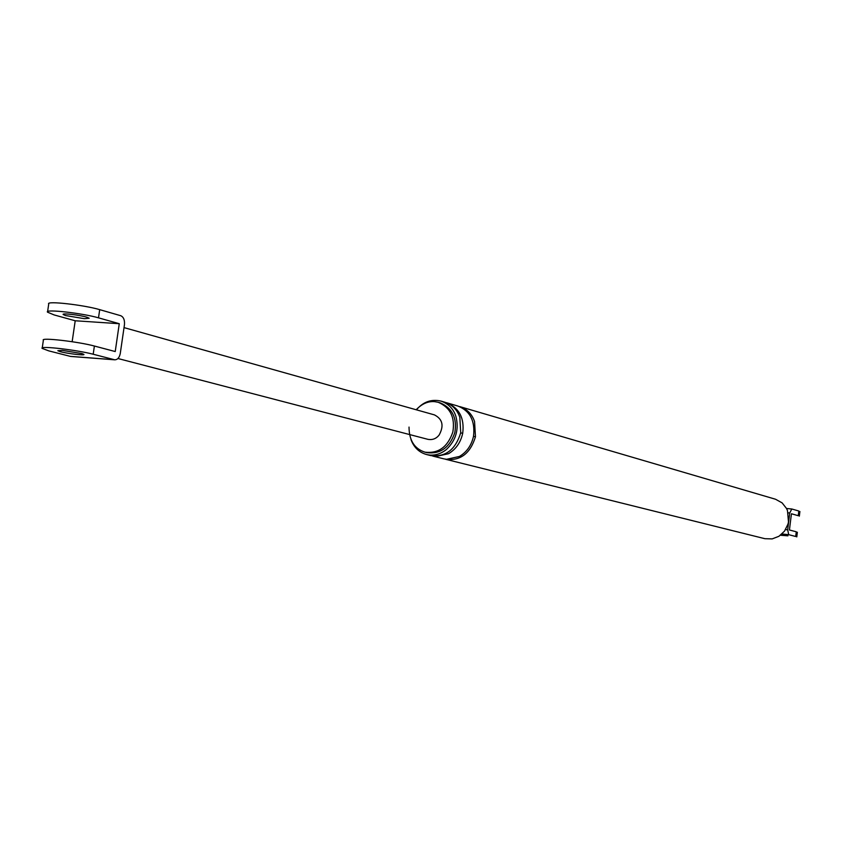 <?xml version="1.0" encoding="UTF-8"?>
<svg xmlns="http://www.w3.org/2000/svg" width="842" height="842" viewBox="0 0 842 842"><rect width="100%" height="100%" fill="white"/><g stroke="black" fill="none" stroke-linecap="round" stroke-linejoin="round"><path stroke-width="1.26" d="M119.269 323.707L98.503 317.834C82.937 313.287 44.731 308.814 47.447 312.129L54.13 314.929L75.212 320.77L119.269 323.707L115.228 351.546L94.388 346.03C78.748 341.757 40.458 337.21 43.31 340.21M75.212 320.77L72.149 341.705M98.503 317.834L99.703 309.645L120.764 315.718C123.585 317.034 124.805 320.013 124.458 324.654L120.28 353.408C119.438 357.587 117.606 359.723 114.775 359.808L93.199 354.24C77.527 350.051 39.227 345.483 42.1 348.377L48.836 350.893L70.328 356.366L114.375 359.734M71.475 356.45L70.328 356.366M99.703 309.645C84.158 305.014 45.952 300.562 48.647 303.973M98.493 358.524L97.356 358.429M88.221 357.734L87.094 357.65M434.451 414.895C442.629 419.116 444.176 425.852 439.092 435.093C436.188 438.703 432.504 440.124 428.031 439.366L117.985 358.524M81.895 353.566L62.518 350.409L57.835 350.693L59.908 351.556C66.486 353.493 85.421 355.829 83.884 354.387L81.895 353.566M65.508 315.54L84.421 318.686L89.189 318.234L86.915 317.224C80.179 315.097 61.582 312.866 63.171 314.508L65.508 315.54M791.901 509.021L798.826 511.02L798.258 515.704L791.427 513.767L789.428 529.986L796.279 531.797L795.701 536.491L788.743 534.681L781.955 533.975M781.239 534.607L787.954 535.817L780.418 535.259M786.512 508.484L791.796 509L789.733 512.988L787.67 529.828L788.743 534.681M409.023 427.083C409.128 440.419 414.443 448.786 424.989 452.175C438.408 453.733 447.681 447.028 452.828 432.062C455.238 417.527 450.386 407.602 438.293 402.308L434.619 401.634C428.01 401.108 421.863 403.813 416.169 409.759M410.98 439.598C413.938 447.512 419.211 452.522 426.778 454.596L429.525 455.048C435.651 455.522 441.334 453.617 446.565 449.333C456.111 440.103 459.195 429.052 455.838 416.18C453.406 408.78 448.428 403.739 440.903 401.066C431.293 398.94 423.137 401.855 416.432 409.833M424.989 452.175L427.031 452.68C440.429 454.238 449.691 447.555 454.827 432.609C457.238 418.095 452.396 408.191 440.313 402.897L438.482 402.36M764.894 538.691L772.167 538.901L778.934 536.291L784.47 531.186L787.975 524.145L788.48 521.987L787.491 510.662L786.523 508.494L782.134 502.895L775.577 499.264M445.765 459.322C460.437 461.027 470.331 453.501 475.467 436.766L474.551 421.505C471.973 414.043 467.036 409.075 459.753 406.602L775.345 499.19M444.05 458.89L446.576 459.29L459.406 456.469C466.794 452.08 471.499 445.334 473.52 436.24C475.277 420.958 470.068 410.896 457.901 406.055M443.692 458.806L432.693 456.069L435.598 456.553L448.502 453.712C455.932 449.27 460.669 442.46 462.711 433.293C464.616 418.032 459.185 407.833 446.439 402.697M430.767 455.596C445.544 457.301 455.533 449.691 460.721 432.746L459.827 417.316C457.059 409.538 452.017 404.497 444.692 402.181M94.388 346.03L93.199 354.24M786.523 508.494L791.669 509M785.554 529.607L787.67 529.828M789.733 512.988L788.175 512.831M473.488 436.388L475.467 436.766M460.7 432.893L462.711 433.293M42.237 347.978L43.363 340.294M48.71 304.088L47.594 311.656M114.817 359.818L97.809 358.513M70.781 356.45L87.547 357.734M97.798 358.513L87.536 357.734M124.027 327.612L434.567 414.927M799.9 511.494L799.332 516.167M796.785 536.901L797.353 532.228M764.799 538.669L445.671 459.3M457.795 406.023L446.913 402.834M430.672 455.564L426.61 454.554M440.903 401.066L444.923 402.244"/></g></svg>
